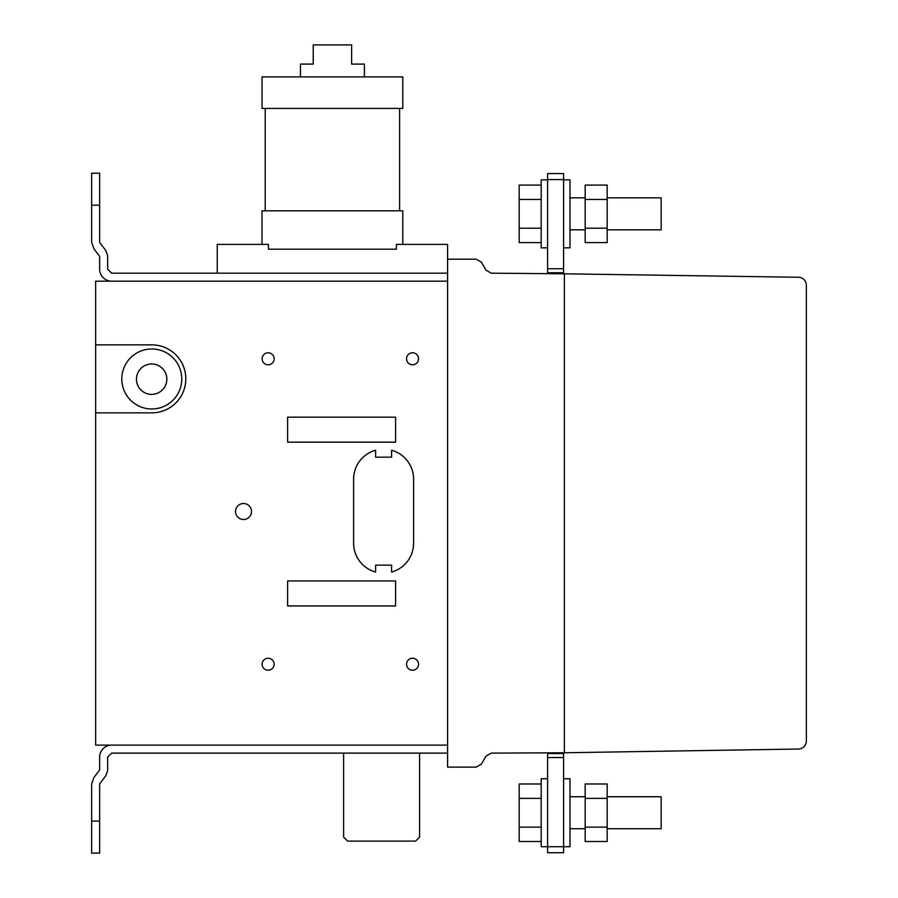<?xml version="1.0" encoding="UTF-8"?>
<svg xmlns="http://www.w3.org/2000/svg" width="898" height="898" viewBox="0 0 898 898"><rect width="100%" height="100%" fill="white"/><g stroke="black" fill="none" stroke-linecap="round" stroke-linejoin="round"><path stroke-width="1.35" d="M585.182 185.078L607.171 185.078L607.171 242.595L585.182 242.595L585.182 185.078M585.182 199.457L607.171 199.457M585.182 228.215L607.171 228.215M607.171 197.841L661.164 197.841L661.164 229.832L607.171 229.832M569.983 179.847L563.585 179.847L563.585 247.837L569.983 247.837L569.983 179.847M547.589 179.847L541.18 179.847L541.18 247.837L547.589 247.837L547.589 179.847M541.18 242.595L519.19 242.595L519.19 185.078L541.18 185.078M519.19 199.457L541.18 199.457M519.19 228.215L541.18 228.215M563.585 173.572L563.585 273.564L547.589 273.564L547.589 173.572L563.585 173.572L547.589 173.572M547.589 268.76L563.585 268.76M547.589 272.756L563.585 272.756M585.182 798.356L585.182 841.493L607.171 841.493L607.171 783.976L585.182 783.976L585.182 798.356L607.171 798.356M585.182 827.114L607.171 827.114M607.171 828.731L661.164 828.731L661.164 796.739L607.171 796.739M563.585 812.735L563.585 778.734L569.983 778.734L569.983 846.724L563.585 846.724L563.585 752.771M547.589 846.724L541.18 846.724L541.18 778.734L547.589 778.734L547.589 852.73L563.585 852.73L563.585 846.724L547.589 846.724L547.589 757.542L563.585 757.542M541.18 783.976L519.19 783.976L519.19 841.493L541.18 841.493M519.19 827.114L541.18 827.114M519.19 798.356L541.18 798.356M91.652 205.193L91.652 173.202L99.656 173.202L99.656 205.193L91.652 205.193L91.652 242.46L93.987 248.892L99.656 256.357L99.656 269.187A12 12 0 0 0 111.644 281.186A12 12 0 0 1 99.656 269.187M447.597 273.183L111.644 273.183L107.648 269.187L107.648 255.627L105.773 250.497L99.656 242.46L99.656 205.193M91.652 821.109L91.652 853.1L99.656 853.1L99.656 821.109L91.652 821.109L91.652 783.842L93.987 777.41L99.656 769.934L99.656 757.115A12 12 0 0 1 111.644 745.115M447.597 753.108L111.644 753.108L107.648 757.115L107.648 770.664L105.773 775.805L99.656 783.842L99.656 821.109M419.602 753.108L419.602 837.104L415.606 841.1L347.616 841.1L343.62 837.104L343.62 753.108M547.589 752.85L547.589 753.545L563.585 753.545M547.589 753.545L547.589 757.542M806.348 741.03L806.348 285.272A8.003 8.003 0 0 0 798.49 277.269L564.382 273.8L564.382 752.771L798.479 749.033A8.003 8.003 0 0 0 806.348 741.03M447.597 259.185L447.597 767.116L476.209 767.116L481.407 764.108L486.031 756.116L491.228 753.108L564.382 752.771L564.382 273.8L491.228 273.183L486.031 270.186L481.407 262.182L476.209 259.185L447.597 259.185L447.597 244.391L396.411 244.391L396.411 249.195L268.435 249.195L268.435 244.391L262.025 244.391L262.025 210.794L402.809 210.794L402.809 244.391L396.411 244.391L396.411 249.195L268.435 249.195L268.435 244.391L217.237 244.391L217.237 273.183M447.597 745.115L447.597 281.186L95.648 281.186L95.648 745.115L447.597 745.115M399.61 210.794L265.224 210.794L265.224 108.411L399.61 108.411L399.61 210.794M402.809 108.411L262.048 108.411L262.048 76.891L402.809 76.891L402.809 108.411M300.448 76.891L300.448 64.095L313.234 64.095L313.234 44.9L351.634 44.9L351.634 64.095L364.42 64.095L364.42 76.891M391.607 450.246A29.993 29.993 0 0 1 413.608 479.162L413.608 543.144A29.993 29.993 0 0 1 391.607 572.06L391.607 565.145L375.611 565.145L375.611 572.06A29.993 29.993 0 0 1 353.61 543.144L353.61 479.162A29.993 29.993 0 0 1 375.611 450.246L375.611 457.161L391.607 457.161L391.607 450.246M95.648 344.866L151.728 344.866A34.001 34.001 0 0 1 185.807 378.788A34.001 34.001 0 0 1 151.885 412.856L95.648 412.856M395.603 605.937L395.603 580.939L287.618 580.939L287.618 605.937L395.603 605.937M395.603 442.164L395.603 417.166L287.618 417.166L287.618 442.164L395.603 442.164M412.541 658.234A6.005 6.005 0 0 1 417.738 667.236A6.005 6.005 0 0 1 407.344 667.236A6.005 6.005 0 0 1 412.541 658.234M268.132 658.234A5.994 5.994 0 0 1 273.329 667.236A5.994 5.994 0 0 1 262.946 667.236A5.994 5.994 0 0 1 268.132 658.234M243.526 503.509A8.003 8.003 0 0 1 250.452 515.508A8.003 8.003 0 0 1 236.601 515.508A8.003 8.003 0 0 1 243.526 503.509M412.541 352.779A6.005 6.005 0 0 1 417.738 361.782A6.005 6.005 0 0 1 407.344 361.782A6.005 6.005 0 0 1 412.541 352.779M268.132 352.779A5.994 5.994 0 0 1 273.329 361.782A5.994 5.994 0 0 1 262.946 361.782A5.994 5.994 0 0 1 268.132 352.779M151.784 348.985A29.993 29.993 0 0 1 177.759 393.986A29.993 29.993 0 0 1 125.81 393.986A29.993 29.993 0 0 1 151.784 348.985M151.639 363.971A15.199 15.199 0 0 1 164.805 386.769A15.199 15.199 0 0 1 138.483 386.769A15.199 15.199 0 0 1 151.639 363.971M547.589 179.578L563.585 179.578M585.182 229.832L569.983 229.832M569.983 197.841L585.182 197.841M569.983 828.731L585.182 828.731M569.983 796.739L585.182 796.739M547.589 852.73L563.585 852.73"/></g></svg>

